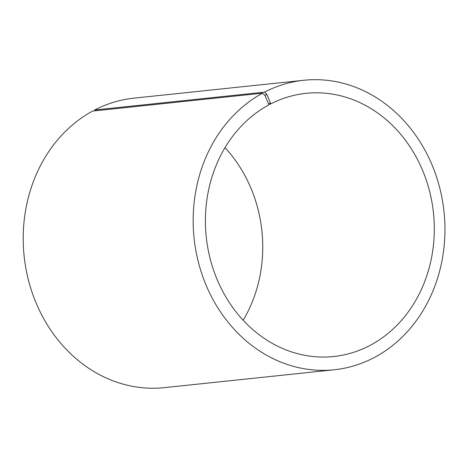 <?xml version="1.0" encoding="UTF-8"?>
<svg xmlns="http://www.w3.org/2000/svg" width="468" height="468" viewBox="0 0 468 468"><rect width="100%" height="100%" fill="white"/><g stroke="black" fill="none" stroke-linecap="round" stroke-linejoin="round"><path stroke-width="0.7" d="M243.161 320.247A132.315 114.239 84 0 0 224.991 147.672M268.603 104.3L270.305 104.124L270.44 103.1L266.871 94.401L264.555 92.126L94.594 110.015L94.483 110.869M270.44 103.1L268.632 104.06L268.515 105.078A132.315 114.239 84 0 0 210.284 259.225A132.315 114.239 84 0 0 333.702 356.517A132.315 114.239 84 0 0 433.462 212.969A132.315 114.239 84 0 0 306.002 93.343A132.315 114.239 84 0 0 270.305 104.124M268.632 104.06L264.935 95.431L266.871 94.401M264.935 95.431L262.583 93.173A145.548 125.664 84 0 0 198.531 262.735A145.548 125.664 84 0 0 334.292 369.761A145.548 125.664 84 0 0 444.027 211.858A145.548 125.664 84 0 0 303.82 80.268A145.548 125.664 84 0 0 264.555 92.126M262.583 93.173L92.623 111.068A145.548 125.664 84 0 0 28.571 280.63A145.548 125.664 84 0 0 164.338 387.65L334.292 369.761M303.82 80.268L133.86 98.157A145.548 125.664 84 0 0 94.594 110.015"/></g></svg>
